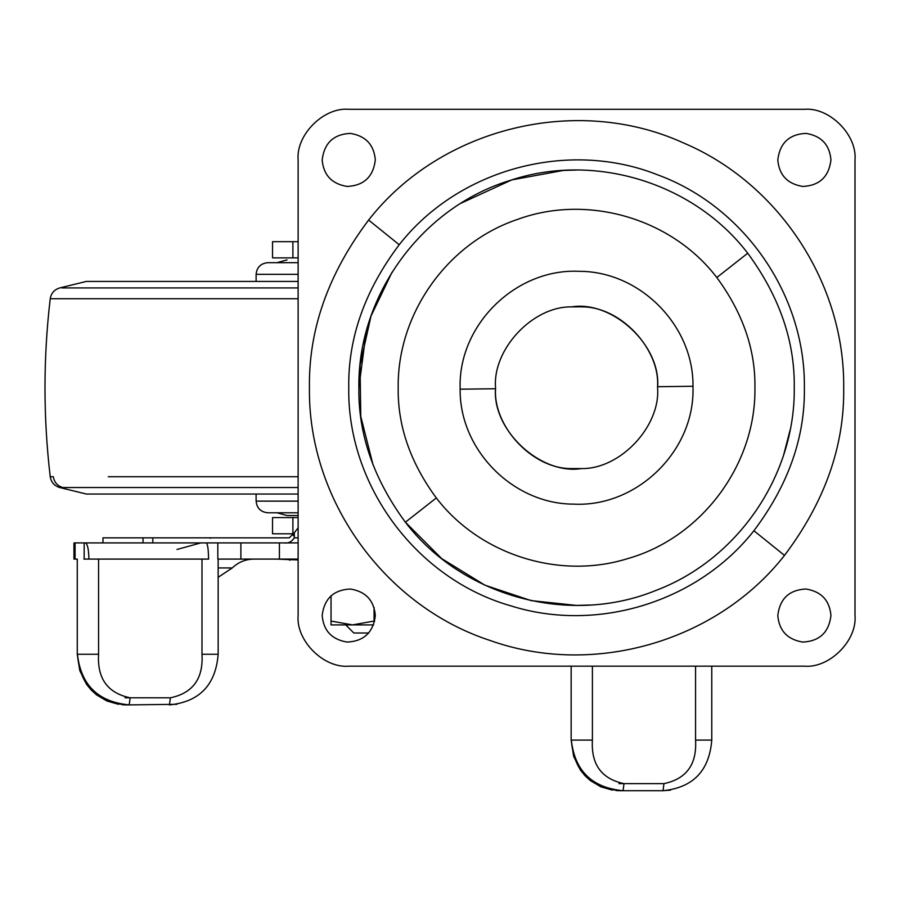<?xml version="1.0" encoding="UTF-8"?>
<svg xmlns="http://www.w3.org/2000/svg" width="900" height="900" viewBox="0 0 900 900"><rect width="100%" height="100%" fill="white"/><g stroke="black" fill="none" stroke-linecap="round" stroke-linejoin="round"><path stroke-width="1.35" d="M293.332 535.725L294.289 532.778L289.226 537.84L143.021 537.84L143.021 542.903L205.729 542.903L85.455 542.903L206.336 542.903C207.675 543.926 208.417 549.326 208.564 559.091M294.289 532.778L298.125 527.861L294.289 532.778L294.289 537.84L298.125 537.84M283.995 542.903C288.259 543.555 291.69 541.868 294.289 537.84M102.983 542.903L102.983 537.84L143.021 537.84M188.741 537.84L289.226 537.84M298.125 512.775L267.761 512.775C260.741 512.033 256.86 508.151 256.118 501.131L256.106 501.131C256.826 508.174 260.707 512.055 267.75 512.775M298.125 515.554L287.055 515.554L298.125 515.554M298.125 494.044L86.389 494.044L59.794 487.541L62.797 487.541L59.794 487.541C54.371 485.91 51.188 482.31 50.231 476.73C43.245 417.397 43.245 358.065 50.231 298.733L298.125 298.733M298.125 281.419L86.389 281.419L59.794 287.921C54.371 289.553 51.188 293.152 50.231 298.733M298.125 262.688L267.761 262.688C260.741 263.43 256.86 267.311 256.118 274.331L256.106 274.331C256.826 267.289 260.707 263.407 267.75 262.688M580.646 306.832L571.613 306.877C612.428 300.218 661.523 345.454 657.562 387.731C660.758 349.774 620.798 306.202 581.512 306.877L576.72 306.731M572.479 468.63L581.512 468.574C540.697 475.245 491.603 430.009 495.562 387.731C492.368 425.689 532.327 469.26 571.613 468.574L581.512 468.574C620.798 469.26 660.758 425.689 657.562 387.731M581.512 306.877C620.347 306.259 660.173 348.896 657.551 386.707L692.989 386.269L693 387.731C694.688 450.99 636.93 507.353 573.739 504.135C513.067 504.135 459.416 449.865 460.136 389.194L495.574 388.744C492.952 426.566 532.778 469.204 571.613 468.574M495.562 387.731C492.368 349.774 532.327 306.202 571.613 306.877L577.271 306.731M375.322 159.919C373.984 144.731 365.659 135.889 350.37 133.391C333.63 134.201 324.225 143.044 322.166 159.919C323.516 175.095 331.841 183.938 347.13 186.446C363.87 185.636 373.275 176.794 375.322 159.919M830.947 159.919C829.609 144.731 821.284 135.889 805.995 133.391C789.255 134.201 779.85 143.044 777.791 159.919C779.141 175.095 787.466 183.938 802.755 186.446C819.495 185.636 828.9 176.794 830.947 159.919M375.322 615.544C373.984 600.356 365.659 591.514 350.37 589.016C333.63 589.826 324.225 598.669 322.166 615.544C323.516 630.72 331.841 639.562 347.13 642.071C363.87 641.261 373.275 632.419 375.322 615.544M830.947 615.544C829.609 600.356 821.284 591.514 805.995 589.016C789.255 589.826 779.85 598.669 777.791 615.544C779.141 630.72 787.466 639.562 802.755 642.071C819.495 641.261 828.9 632.419 830.947 615.544M855 159.919C857.261 134.865 829.418 107.032 804.375 109.294L348.75 109.294C323.707 107.032 295.864 134.865 298.125 159.919L298.125 615.544C295.864 640.586 323.707 668.43 348.75 666.169L804.375 666.169C829.418 668.43 857.261 640.586 855 615.544L855 159.919C857.261 134.865 829.418 107.032 804.375 109.294M804.375 666.169C829.418 668.43 857.261 640.586 855 615.544M298.125 615.544C295.864 640.586 323.707 668.43 348.75 666.169M348.75 109.294C323.707 107.032 295.864 134.865 298.125 159.919M753.908 530.73C697.995 601.886 597.51 633.026 511.155 605.947C416.767 579.251 347.231 485.809 348.75 387.731C347.996 338.096 364.815 290.43 399.218 244.732C458.483 168.975 568.136 139.286 657.529 174.791C744.311 206.471 805.601 295.346 804.375 387.731C805.129 437.366 788.31 485.032 753.908 530.73L784.508 555.401C716.861 641.711 593.347 677.396 490.084 640.474C384.131 605.914 307.834 499.162 309.431 387.731C308.554 329.535 328.275 273.645 368.618 220.061C440.73 127.586 576.697 94.252 683.393 142.898C779.119 183.308 844.931 283.838 843.694 387.731C844.571 445.928 824.85 501.817 784.508 555.401M405.394 522.225L441.709 558.619L484.909 585.18L531.113 600.615L576.562 605.419L589.849 605.014L576.562 605.419L531.113 600.615L484.909 585.18L441.709 558.619L405.394 522.225C373.68 479.059 358.166 434.228 358.875 387.731C357.491 295.346 421.965 207.101 510.401 180.338C594.574 152.224 693.844 182.711 747.731 253.226C779.445 296.404 794.959 341.235 794.25 387.731C795.375 475.009 738.191 559.125 656.606 590.164C569.869 626.04 462.24 596.925 405.394 522.225L436.309 497.936C479.767 554.749 559.204 579.982 627.48 558.675C701.528 537.874 756.135 464.636 754.931 387.731C755.516 349.627 742.804 312.896 716.816 277.526C671.625 218.273 587.374 193.736 517.444 219.442C447.368 242.955 397.147 313.83 398.194 387.731C397.609 425.824 410.321 462.566 436.309 497.936M148.072 542.903L122.062 542.903M176.917 704.317L129.195 704.891C98.168 701.933 80.91 685.058 77.445 654.266C79.853 685.058 96.03 701.933 125.989 704.891L129.195 704.891L130.162 697.804L170.404 697.804C192.87 693.113 203.411 678.6 201.994 654.266L217.98 654.266M88.909 559.091C88.695 549.326 87.536 543.926 85.455 542.903L73.957 542.903L73.957 559.091L77.265 559.091L77.265 654.266L98.573 654.266C97.166 678.6 107.696 693.113 130.162 697.804L125.021 697.804M83.925 559.091L208.732 559.091M592.403 666.169L592.403 740.081C590.996 764.404 601.526 778.916 624.004 783.619L623.048 790.706L619.909 790.706C589.928 787.736 573.727 770.861 571.32 740.081C574.774 770.861 592.02 787.736 623.048 790.706L663.008 790.706C693.045 787.691 709.301 770.816 711.776 740.081L711.776 666.169M670.556 790.121L663.008 790.706L663.964 783.619C686.441 778.916 696.982 764.404 695.565 740.081L695.565 666.169M77.265 559.26L76.455 559.091M298.125 542.903L205.729 542.903M298.125 559.091L240.874 559.091L240.874 542.903M217.822 542.903L217.822 559.091L240.874 559.091M84.161 559.091L84.161 542.903M276.514 559.091L298.125 559.946M253.834 559.091L253.271 559.102L253.834 559.091C245.52 559.215 238.331 562.163 232.256 567.934L218.149 577.305M290.261 560.092L289.35 560.036M576.562 468.731L581.512 468.574M790.065 430.2L783.799 454.376M563.276 170.449L576.562 170.044L563.276 170.449L511.751 179.91L461.183 203.141M358.875 387.731L366.176 331.841M794.25 387.079L794.25 388.384M373.118 465.176L360.776 416.407L360.034 365.344L371.002 316.08L392.006 272.284M292.894 517.579L292.894 533.779L272.531 533.779L272.531 517.579L298.125 517.579M292.894 533.779L294.188 533.779M292.894 241.672L292.894 257.873L272.531 257.873L272.531 241.672L298.125 241.672M292.894 257.873L298.125 257.873M353.846 633.004L368.786 633.004L353.846 633.004M352.541 624.904L373.624 624.904L352.541 624.904L331.031 621.056L331.031 624.904L352.541 624.904L374.062 621.056L374.062 607.444M374.704 621.27L374.062 621.056M331.031 621.056L331.031 595.732M152.809 537.84L152.809 542.903M298.125 501.131L256.118 501.131L256.106 494.044M298.125 487.541L62.797 487.541C57.431 485.899 54.281 482.299 53.325 476.73L50.231 476.73M298.125 476.73L108.281 476.73M298.125 287.921L61.807 287.921M298.125 274.331L256.118 274.331L256.106 281.419M399.218 244.732L368.618 220.061M460.136 389.194L460.125 387.731C458.438 324.473 516.195 268.099 579.386 271.327C640.058 271.316 693.709 325.598 692.989 386.269M747.731 253.226L716.816 277.526M170.404 697.804L169.436 704.891M201.994 654.266L201.994 559.091M98.573 559.091L98.573 654.266M618.952 783.619L663.964 783.619M75.071 559.091L75.071 542.903M279.416 559.091L279.416 542.903M711.596 740.081L695.565 740.081M592.403 740.081L571.151 740.081L571.151 666.169M232.256 567.934L218.149 567.934M209.993 538.189L211.838 537.84M276.986 512.775L287.055 515.554M276.986 262.688L287.055 259.898M177.019 549.461L200.857 542.903M169.436 704.903C199.451 701.876 215.685 685.001 218.16 654.266L218.149 559.091M77.265 654.266L79.785 670.579L86.501 684.248L91.17 689.985L96.626 694.924L106.942 701.01L118.496 704.317M122.265 704.756L125.989 704.903M571.14 740.081L573.66 756.383L580.399 770.062L585.067 775.8L590.231 780.502L600.851 786.825L612.36 790.121M616.185 790.56L619.909 790.706M345.713 624.904L353.812 633.004"/></g></svg>
